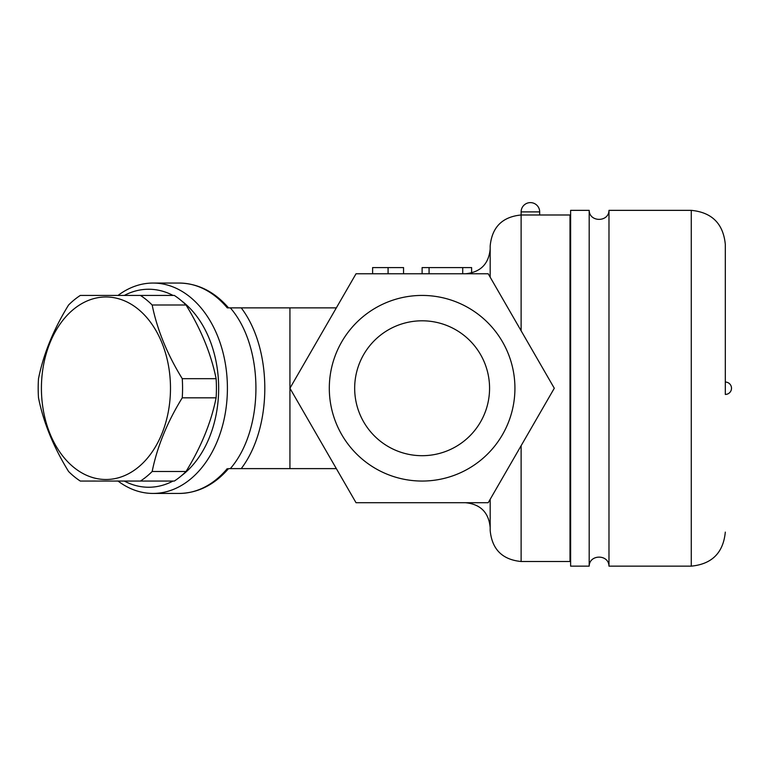 <?xml version="1.0" encoding="UTF-8"?>
<svg xmlns="http://www.w3.org/2000/svg" width="770" height="770" viewBox="0 0 770 770"><rect width="100%" height="100%" fill="white"/><g stroke="black" fill="none" stroke-linecap="round" stroke-linejoin="round"><path stroke-width="1.16" d="M289.934 307.865L230.326 307.865C264.457 347.106 264.457 429.381 230.326 468.622L289.934 468.622L289.934 307.865L336.346 307.865L289.934 388.244L356.029 273.774L488.209 273.774L554.294 388.244L521.117 330.782L521.117 214.994L539.683 214.994L539.683 211.894A9.279 9.279 0 0 0 530.405 202.616A9.279 9.279 0 0 0 521.117 211.894L539.683 211.894M230.326 307.865L227.266 307.865A105.192 74.382 90 0 0 179.285 283.052L153.037 283.052A105.192 74.382 -90 0 0 118.031 295.43M118.031 481.058A105.192 74.382 -90 0 0 153.037 493.435A105.192 74.382 -90 0 0 201.008 468.622A105.192 74.382 -90 0 0 222.886 352.121A105.192 74.382 -90 0 0 153.037 283.052M230.326 468.622L228.546 468.622C214.474 484.802 198.054 493.079 179.285 493.435L153.037 493.435M124.297 295.43A99.003 70.003 90 0 1 173.019 295.43M181.633 300.916A99.003 70.003 90 0 1 218.661 388.244A99.003 70.003 90 0 1 181.633 475.581M173.019 481.058A99.003 70.003 90 0 1 124.297 481.058M140.448 481.058L174.309 481.058A102.092 72.197 -90 0 0 186.032 471.49C201.153 446.927 211.173 422.374 216.11 397.82A102.092 72.197 -90 0 0 216.428 388.244A102.092 72.197 -90 0 0 216.11 378.676C211.173 354.113 201.153 329.56 186.032 305.007A102.092 72.197 -90 0 0 174.309 295.43L140.448 295.43A102.092 72.197 90 0 1 152.171 305.007C157.109 329.56 167.138 354.113 182.249 378.676A102.092 72.197 90 0 1 182.567 388.244A102.092 72.197 90 0 1 182.249 397.82C167.138 422.374 157.109 446.927 152.171 471.49A102.092 72.197 90 0 1 140.448 481.058L80.301 481.058A102.092 72.197 90 0 1 68.578 471.49C53.467 446.927 43.438 422.374 38.5 397.82A102.092 72.197 90 0 1 38.5 378.676C43.438 354.113 53.467 329.56 68.578 305.007A102.092 72.197 90 0 1 80.301 295.43L140.448 295.43M170.488 388.244A91.264 64.536 -90 0 0 73.689 309.203A91.264 64.536 -90 0 0 73.689 467.284A91.264 64.536 -90 0 0 170.488 388.244M186.032 305.007L152.171 305.007M216.11 378.676L182.249 378.676M216.11 397.82L182.249 397.82M186.032 471.49L152.171 471.49M539.683 214.994L570.002 214.994L570.002 561.503L521.117 561.503C502.329 559.665 492.02 549.356 490.182 530.559L490.182 499.297L554.294 388.244L488.209 502.714L356.029 502.714L289.934 388.244L336.346 468.622L289.934 468.622M514.928 388.244A92.814 92.814 0 0 0 375.712 307.865A92.814 92.814 0 0 0 375.712 468.622A92.814 92.814 0 0 0 514.928 388.244M488.209 502.714L465.427 502.714L488.209 502.714M490.182 277.19L490.182 245.928C492.02 227.14 502.329 216.822 521.117 214.994L521.117 211.894M488.209 273.774L465.427 273.774C480.461 272.301 488.709 264.052 490.182 249.028M589.185 566.143L570.618 566.143L570.618 210.354L589.185 210.354C589.329 222.318 608.8 222.405 608.983 210.354L608.983 566.143C608.8 554.092 589.329 554.169 589.185 566.143L589.185 210.354M725.311 388.244L725.311 382.055A6.189 6.189 0 0 1 731.5 388.244A6.189 6.189 0 0 1 725.311 394.433L725.311 244.379C723.29 223.714 711.952 212.366 691.277 210.354L608.983 210.354M403.557 273.774L372.613 273.774L372.613 267.585L403.557 267.585L403.557 273.774M462.722 267.585L462.722 273.774L422.114 273.774L422.114 267.585L471.615 267.585L471.615 272.984M388.08 273.774L388.08 267.585M354.672 388.244A67.442 67.442 0 0 1 455.84 329.839A67.442 67.442 0 0 1 455.84 446.658A67.442 67.442 0 0 1 354.672 388.244M241.241 468.622C272.657 427.225 272.657 349.272 241.241 307.865M227.266 468.622A105.192 74.382 90 0 1 179.285 493.435M521.117 561.503L521.117 445.714M608.983 566.143L691.277 566.143L691.277 210.354M429.073 273.774L429.073 267.585M228.546 307.865C214.474 291.686 198.054 283.418 179.285 283.052M465.427 502.714C480.461 504.186 488.709 512.445 490.182 527.469M570.002 512.002L570.618 512.002M570.002 264.495L570.618 264.495M691.277 566.143C711.952 564.121 723.29 552.783 725.311 532.109"/></g></svg>
